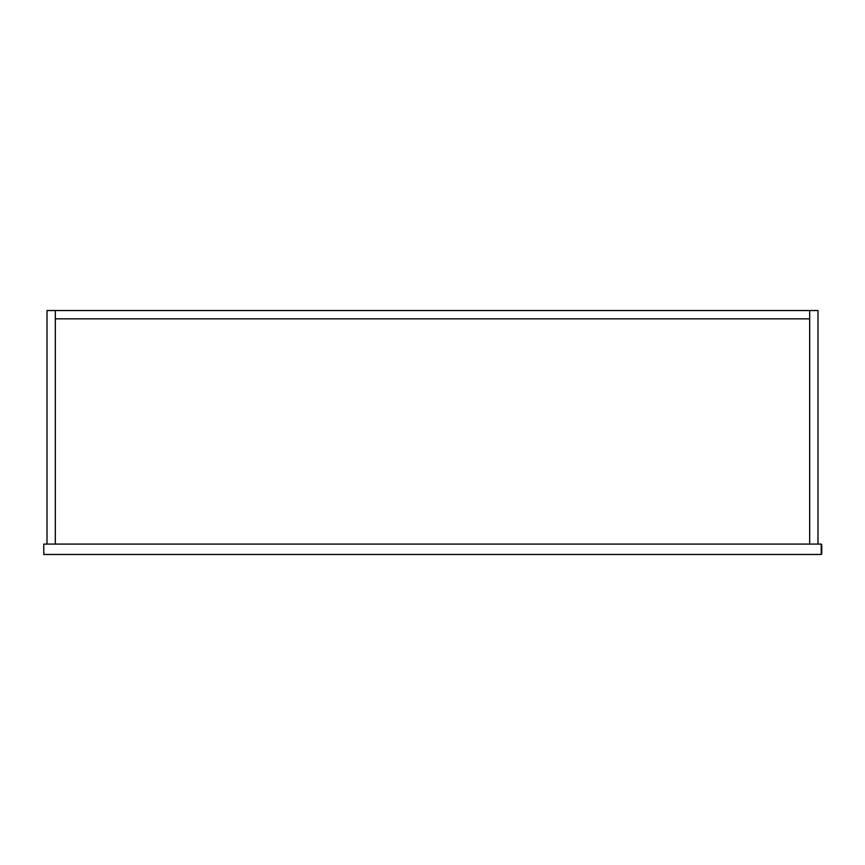 <?xml version="1.0" encoding="UTF-8"?>
<svg xmlns="http://www.w3.org/2000/svg" width="865" height="865" viewBox="0 0 865 865"><rect width="100%" height="100%" fill="white"/><g stroke="black" fill="none" stroke-linecap="round" stroke-linejoin="round"><path stroke-width="1.3" d="M821.75 544.604L821.75 553.946L821.231 544.085L821.231 554.465L43.769 554.465L43.769 544.085L821.231 544.085M55.317 310.535L55.317 544.085L47.013 544.085L47.013 310.535L809.683 310.535L809.683 544.085L55.317 544.085L55.317 310.535M809.683 318.839L55.317 318.839L809.683 318.839L809.683 544.085L817.987 544.085L817.987 310.535L809.683 310.535L809.683 318.839M43.769 554.465L43.769 544.085"/></g></svg>
